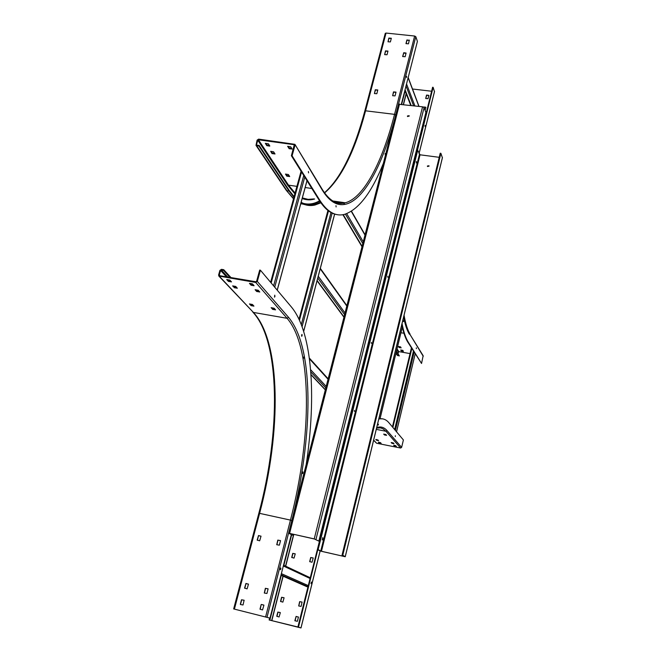<?xml version="1.0" encoding="UTF-8"?>
<svg xmlns="http://www.w3.org/2000/svg" width="661" height="661" viewBox="0 0 661 661"><rect width="100%" height="100%" fill="white"/><g stroke="black" fill="none" stroke-linecap="round" stroke-linejoin="round"><path stroke-width="0.99" d="M317.999 277.157L320.321 268.366L346.901 305.679M329.674 500.377L329.128 499.997M402.995 206.554L402.516 206.05M307.894 586.968L306.894 586.671M421.264 130.944L421.693 130.994M322.799 538.971L322.254 539.971L322.766 537.616L322.799 538.971M417.711 150.287L318.123 549.622L321.444 551.315L344.538 556.554L342.067 555.083L440.226 153.22L440.887 153.311L342.778 555.248L345.257 556.736L320.048 550.943L317.42 549.465L417.058 150.196L417.711 150.287L420.032 154.798L439.226 157.318M416.405 163.027L416.331 161.474L416.405 163.027M371.391 343.398L371.35 342.398L371.391 343.398M354.461 411.415L354.42 410.431L354.461 411.415M387.85 277.306L387.8 276.273L387.85 277.306M440.887 153.311L442.374 157.756M342.067 555.083L342.778 555.248M429.022 165.928L427.527 166.539M317.42 549.465L318.123 549.622M427.427 165.985L428.981 165.779L429.006 166.2L427.452 166.407L427.427 165.985M292.749 534.113L292.484 535.162L288.601 533.187L398.509 104.264L422.569 106.801L424.089 107.578L425.882 112.461L318.858 541.119L314.438 539.012L289.824 533.46L292.484 535.162M318.858 541.119L314.231 538.889L288.601 533.187M409.176 116.154L407.49 116.402L407.465 115.948L409.151 115.708L409.176 116.154M409.192 115.89L407.581 116.559M298.466 627.14L269.126 619.968L301.003 627.95L298.466 627.14L317.792 549.679M297.904 627L323.617 524.636M378.844 418.81L382.628 418.843M302.052 602.055L301.119 606.401L298.689 605.972L299.648 601.634L302.085 602.072M310.703 557.496L313.198 558.066L312 562.271L309.679 561.577L310.703 557.496L313.182 557.958M292.757 553.356L295.236 553.926L294.021 558.115L291.724 557.421L292.757 553.356L295.219 553.819M277.818 612.086L280.314 612.697L279.082 616.977L276.761 616.25L277.818 612.086L280.272 612.54M281.586 597.271L284.081 597.875L282.85 602.13L280.537 601.411L281.586 597.271L284.04 597.734M297.384 621.323L294.864 620.704L296.095 616.407L298.433 617.134L297.384 621.323M271.82 620.638L283.148 576.235M285.709 566.213L293.831 534.361M271.654 620.588L282.982 576.161M285.544 566.138L293.666 534.319M349.975 419.008L349.264 419.347M349.124 419.9L349.843 419.561M378.786 419.033L381 418.735C384 418.702 386.635 420.032 388.899 422.734L403.392 439.945L401.632 447.373L400.616 448.034L376.588 443.225L373.614 440.292M378.365 425.04L378.348 424.147L378.365 425.04M311.43 582.944L311.034 583.671L311.405 582.035L311.43 582.944M395.328 436.574L395.319 435.731L395.328 436.574M302.118 602.097L299.805 601.692L298.797 605.997M310.852 557.57L309.844 561.776M292.914 553.439L291.898 557.62M277.984 612.144L276.976 616.457M281.751 597.337L280.735 601.617M298.384 616.986L296.07 616.573L295.079 620.919M385.875 434.533L386.586 435.351L384.545 434.963L383.677 434.095L385.875 434.533M393.32 442.953L393.989 443.721L391.998 443.341L391.18 442.515L393.32 442.953M379.05 442.936L378.348 442.176L380.455 442.606L381.157 443.366L379.191 442.986L379.166 442.465L380.612 442.779M378.546 440.656L376.522 440.226L375.812 439.458L378.571 440.573M393.683 445.225L395.708 445.654L396.369 446.406L394.253 445.977L393.683 445.225M384.33 434.203L386.057 434.748M391.808 442.63L393.477 443.134M376.473 439.573L378.1 440.069M394.212 445.332L395.856 445.828M231.507 281.892L229.838 280.099L226.698 279.545L228.384 281.371L231.507 281.892M227.657 279.677L228.582 280.669L230.755 281.082M255.716 282.454L218.849 276.067L218.601 274.951L219.915 270.366L221.485 269.333L223.749 269.705L223.55 270.415L221.278 270.035L220.609 270.481L219.295 275.067L219.667 275.687L255.914 281.743L256.592 281.297L259.699 270.076L260.409 270.192L257.303 281.412L255.716 282.454L287.089 318.305L253.403 312.422L219.469 276.397M259.773 291.997L256.65 291.468L255.096 289.725L258.228 290.253L259.773 292.022M272.77 309.406L271.117 307.687L274.141 308.233L275.563 309.86L272.77 309.406L272.952 308.737L274.877 309.067M251.18 305.671L249.453 303.944L252.444 304.49L253.948 306.126L251.18 305.671L251.37 305.002L253.221 305.324M234.49 287.766L232.622 285.899L235.729 286.444L237.349 288.221L234.49 287.766L234.68 287.072L236.605 287.395M252.395 283.825L254.088 285.742L251.056 285.18L249.453 283.362L252.395 283.825M260.409 270.192L291.344 306.919C313.157 333.045 316.826 401.326 304.911 472.731M258.922 513.209L290.443 520.108C311.918 437.499 312.661 347.744 287.089 318.305L288.551 317.346C295.897 326.088 301.168 339.167 304.374 356.601L303.391 357.279L303.573 358.262L304.002 356.907M269.994 618.118L233.655 608.93L269.994 618.118L291.303 534.749M304.374 356.601L304.564 357.642C312.124 399.913 306.869 461.832 291.807 520.529L290.443 520.108L265.631 616.812M303.573 358.262L304.564 357.642M303.936 357.527L303.845 357.023M256.005 289.824L256.84 290.766L259.062 291.195M271.993 307.819L272.952 308.737M250.37 304.085L251.37 305.002M233.573 286.031L234.68 287.072M250.37 283.486L251.246 284.47L253.502 284.908M223.55 270.415L229.995 277.413M223.749 269.705L230.986 277.579M280.528 540.698L279.38 545.168L276.736 544.722L277.818 540.087L280.528 540.698M259.657 540.814L257.162 540.078L258.517 535.517L261.012 536.253L259.657 540.814M268.102 588.943L266.937 593.495L264.293 593.033L265.375 588.29L268.102 588.943M240.315 604.311L241.505 599.758L244.124 600.229L243.025 604.98L240.563 604.551M247.082 588.877L244.57 588.092L245.942 583.448L248.462 584.225L247.082 588.877M261.368 604.443L263.913 605.236L262.533 609.946L259.988 609.145L261.169 604.567L260.236 609.376M280.826 568.972L280.371 569.749L280.33 568.741L280.785 567.964L280.826 568.972M302.936 472.921L302.531 473.615L302.474 472.574L302.878 471.871L302.936 472.921M302.102 335.648L301.722 336.292L301.614 335.086L301.994 334.441L302.102 335.648M274.926 296.492L274.513 297.161L274.761 295.161L274.926 296.492M280.512 540.582L277.992 540.177L276.86 544.755M261.004 536.137L258.517 535.74L257.369 540.285M268.069 588.794L265.565 588.364L264.425 593.066M244.173 600.262L241.703 599.833L240.513 604.377M248.429 584.076L245.95 583.646L244.801 588.323M263.863 605.071L261.558 604.509M401.351 104.248L417.413 41.387L415.802 36.661L395.732 114.964C383.165 164.325 363.79 200.977 344.778 204.398L344.307 204.48C336.424 205.72 329.17 201.06 322.551 190.508L294.913 144.329L258.633 139.124L257.104 140.132L255.997 145.362L258.955 146.098L289.039 191.062L293.93 197.275M258.955 146.098L259.145 145.428L256.922 145.131L256.551 144.561L257.79 140.223L258.443 139.793L294.285 144.718L291.385 155.707L292.079 155.798L319.899 200.415C327.418 212.041 335.631 216.692 344.53 214.354C359.576 209.297 373.275 190.351 385.636 157.516M292.079 155.798L295.021 145.172M308.571 172.885L308.39 171.496L308.571 172.885M336.102 206.934L335.978 205.67L336.102 206.934M385.206 154.682L385.123 153.501L385.206 154.682M406.631 77.511L406.54 76.304L406.631 77.511M344.778 204.398L343.819 203.365L344.307 204.48M344.232 204.034L344.265 203.291M385.28 33.488L386.041 33.058L414.637 36.033L415.802 36.661M291.385 155.707L319.246 200.324C324.848 209.099 330.905 213.891 337.432 214.685M286.791 176.148L285.461 174.074L288.386 174.521L289.708 176.553L286.791 176.148L286.965 175.512L289.287 175.909M269.746 146.106L266.804 145.643L265.325 143.338L268.399 143.792L269.795 145.941M272.002 153.575L270.68 151.319L273.596 151.782L275.026 153.98L272.002 153.575L272.183 152.914L274.596 153.319M290.716 146.775L292.112 149.072L289.237 148.717L287.609 146.321L290.716 146.775M406.052 53.252L403.681 53.128L402.78 56.598M395.989 92.325L393.601 92.176L392.684 95.729M377.762 90.185L375.407 90.036L374.473 93.573M391.287 38.487L388.957 38.371L388.057 41.8M387.941 51.294L385.594 51.178L384.694 54.632M409.366 40.387L406.994 40.263L406.11 43.709M300.986 202.935C305.556 205.439 310.224 206.141 315 205.017L320.882 202.795M259.145 145.428L289.204 190.434L294.095 196.656M320.577 202.349L315.107 204.373C310.356 205.488 305.704 204.803 301.152 202.307M405.152 56.73L402.64 56.524L403.739 52.723L406.085 53.037L405.152 56.73M392.642 95.729L393.485 91.896L396.013 92.119L395.071 95.878L392.642 95.729M374.423 93.573L375.283 89.756L377.786 89.979L376.836 93.722L374.423 93.573M388.007 41.792L388.842 38.065L391.329 38.264L390.395 41.916L388.007 41.792M384.644 54.623L385.479 50.88L387.974 51.079L387.032 54.747L384.644 54.623M409.299 40.09L408.473 43.824L405.97 43.626L406.895 39.966L409.382 40.321M286.064 174.132L286.965 175.512M265.953 143.396L266.994 144.982L269.432 145.379M271.184 151.386L272.183 152.914M288.221 146.362L289.204 147.948L291.699 148.361M401.772 324.658C403.35 332.4 405.367 338.234 407.829 342.167L421.544 363.467L423.156 355.717L410.134 334.706C407.573 330.492 405.532 324.064 404.02 315.413M421.544 363.467L408.316 342.249C405.738 338.118 403.64 331.888 402.037 323.56M411.547 172.273L432.608 87.252L433.129 87.318L417.43 150.245M433.129 87.318L434.467 91.606M425.106 126.524L425.056 125.433L425.106 126.524M403.532 321.61L403.507 320.676L403.532 321.61M416.347 348.678L416.339 347.81L416.347 348.678M396.501 351.082L399.327 355.932L397.335 355.345L395.956 353.305M398.038 353.387L398.831 351.602L410.035 353.594M415.05 354.486L415.579 354.577M412.505 89.012L431.616 91.235M423.527 107.074L425.858 107.289L425.106 110.354M428.857 95.349L428.022 98.704L425.701 98.489L426.535 95.077L428.857 95.349M400.698 349.983L402.772 350.355L403.408 351.33L401.334 350.958L400.706 349.975M398.409 346.488L400.5 346.86L401.144 347.851L399.054 347.479L398.418 346.48M399.327 355.932L396.385 351.536M376.861 308.794L377.101 310.298M406.127 93.556L403.342 104.488M406.226 93.812L403.499 104.504M377.233 309.769L376.993 308.257M403.078 350.817L401.136 350.033M400.814 347.339L398.856 346.538M425.758 107.222L423.693 106.975M428.832 95.465L426.626 95.324L425.816 98.563M320.428 269.077L346.802 306.06M369.573 338.002L370.028 338.639M368.417 345.092L367.962 344.464M345.025 312.992L318.462 276.538M317.776 278.008L344.604 314.636M367.574 345.992L368.037 346.62M367.508 348.768L367.037 348.14M344.017 316.933L317.123 280.487M309.447 358.807L328.046 379.257M352.544 406.201L353.04 406.746M351.379 413.389L350.884 412.852M326.212 386.412L310.612 369.689M350.611 416.463L350.115 415.934M325.361 389.726L310.976 374.49M310.786 371.879L325.823 387.916M350.537 414.257L351.032 414.786M384.983 278.727L384.553 278M363.269 241.81L346.711 213.668M351.305 211.38L364.988 235.093M386.123 271.721L386.545 272.456M345.389 214.114L362.815 243.579M384.14 279.653L384.57 280.38M383.925 282.958L383.496 282.23M362.104 246.338L343.216 214.635M334.615 214.065L303.655 331.301M302.094 326.674L332.153 213.106M330.987 212.512L301.3 324.568M299.458 320.197L328.492 210.892M327.963 210.487L299.053 319.304M329.418 498.824L329.955 499.229M329.682 500.319L329.145 499.923M331.442 490.702L331.979 491.115M330.269 497.997L329.723 497.593M402.301 327.137L380.034 418.653M404.251 201.514L403.854 200.68M405.375 194.607L405.763 195.449M403.408 202.473L403.805 203.307M403.036 206.372L402.64 205.538M307.158 586.786L280.95 575.252M281.074 574.756L307.976 586.638M308.241 585.588L281.363 573.632M283.321 565.965L310.017 578.458M271.175 282.966L301.556 171.992M303.746 175.496L273.604 285.858M274.728 287.188L304.754 177.115M306.977 180.676L277.199 290.121M411.423 347.917L392.436 426.932L411.406 347.893M392.874 427.452L411.82 348.562M413.431 351.14L394.642 429.551M395.377 430.427L414.108 352.214M415.166 353.916L396.534 431.807M411.159 105.43L405.069 89.689M406.019 85.955L413.588 105.719M422.049 127.813L422.313 128.507M422.792 126.59L422.528 125.896M414.901 105.876L406.54 83.922M408.134 77.709L418.876 106.355M423.998 120.021L424.255 120.723M419.413 154.492L320.742 551.109M442.432 157.516L345.224 556.694M321.444 551.315L420.032 154.798M289.609 533.336L399.525 104.033M422.569 106.801L314.231 538.889M315.975 539.417L424.089 107.578M349.545 418.198L350.231 417.975M269.845 620.134L281.272 575.409M283.85 565.337L291.617 534.923M269.671 618.043L269.176 619.977M376.58 428.08L380.496 427.874L383.116 428.873L385.941 431.269L387.015 430.567C384.157 427.262 380.728 426.254 376.72 427.535M319.486 538.608L319.941 538.707M348.487 422.453L349.173 422.222M320.122 550.985L300.97 627.933M401.632 447.373L387.015 430.567M376.274 429.361L385.941 431.269L400.616 448.034M376.588 443.225L373.655 440.119M348.322 423.106L349.016 422.842M384.545 434.963L384.661 434.467M384.512 434.417L384.396 434.905M391.998 443.341L392.113 442.862M391.973 442.812L391.857 443.283M379.191 442.986L379.307 442.515M376.638 439.755L376.522 440.226M376.671 440.284L376.787 439.805M394.369 445.506L394.253 445.977M394.394 446.026L394.51 445.555M228.582 280.669L228.384 281.371M228.615 281.462L228.813 280.76M219.915 275.728L219.295 275.067M220.609 270.481L226.492 276.827M229.408 279.975L230.383 281.024M235.299 286.32L236.241 287.328M252.039 304.374L252.866 305.258M227.756 277.042L221.278 270.035M234.407 609.095L259.633 513.258C281.495 431.36 281.099 342.018 253.403 312.422L218.849 276.067M267.036 617.184L291.807 520.529M288.551 317.346L257.303 281.412M256.84 290.766L256.65 291.468M256.881 291.559L257.071 290.857M272.737 308.646L272.555 309.323M251.147 304.919L250.965 305.589M234.457 286.981L234.258 287.675M251.246 284.47L251.056 285.18M251.287 285.271L251.477 284.569M395.732 114.964L394.543 114.361C382.364 162.119 363.773 197.879 345.306 202.787L335.391 202.307M332.756 200.969L345.306 202.787C337.176 205.257 329.55 200.903 322.452 189.707L322.551 190.508M293.947 144.511L294.319 145.123M311.86 188.492L305.175 187.534M296.921 186.361L288.51 185.154L258.443 139.793M313.975 198.911L308.109 199.366L302.35 197.928M295.079 193.07L288.51 185.154L287.907 185.559L257.79 140.223M303.209 203.324C308.604 204.803 314.058 203.968 319.56 200.82M256.939 145.131L256.551 144.561M314.653 199.011C310.43 200.275 306.274 200.101 302.184 198.507M294.872 193.822L287.907 185.559M414.637 36.033L394.543 114.361L365.574 110.808L364.822 111.164M324.576 192.946C341.126 178.817 354.792 151.435 365.574 110.808L386.041 33.058M319.899 200.415L319.246 200.324M307.026 204.522L313.149 204.084L319.924 201.382M289.039 191.062L286.965 190.765L256.732 145.8M314.636 204.307L313.05 204.736M306.902 205.166L300.813 203.555M293.558 198.639L286.279 190.343L255.997 145.362M287.006 176.239L287.18 175.611M266.994 144.982L266.804 145.643M267.027 145.742L267.218 145.081M272.225 153.674L272.406 153.022M289.237 148.717L289.427 148.056M289.204 147.948L289.014 148.618M410.134 334.706L423.247 356.296M434.525 91.383L419.041 153.575M403.631 317.024L403.987 318.809M404.16 319.602C405.557 325.931 407.292 330.797 409.366 334.202M407.829 342.167L408.316 342.249M413.431 164.168L412.985 164.11M377.357 309.29L377.101 307.861M400.963 332.747L403.945 333.26M398.831 351.602L397.03 348.892M396.864 349.57L398.401 351.883M397.839 355.668L396.038 352.982M401.665 104.289L405.094 90.879M376.192 313.942L375.927 312.546M401.475 351.008L401.582 350.553M401.442 350.504L401.334 350.958M399.194 347.529L399.31 347.075M399.17 347.017L399.054 347.479M369.664 337.647L370.119 338.292M367.433 349.033L366.971 348.405M343.943 317.222L317.04 280.801M309.348 358.08L328.162 378.803M352.652 405.771L353.139 406.317M350.57 416.637L350.074 416.108M325.319 389.907L310.992 374.746M383.834 283.329L383.405 282.611M362.005 246.743L342.885 214.693M351.512 211.247L365.07 234.771M386.198 271.423L386.619 272.158M334.656 214.081L303.68 331.392M299.02 319.238L327.922 210.454M331.582 490.148L332.119 490.561M402.309 327.187L380.058 418.653M405.433 194.359L405.821 195.21M307.018 586.745L280.95 575.268M283.528 565.18L310.199 577.731M270.63 282.321L301.069 171.216M307.018 180.742L277.248 290.179M415.182 353.941L396.55 431.823M410.704 105.372L404.896 90.367M408.192 77.486L419.008 106.371M424.048 119.815L424.312 120.517M345.257 556.719L442.432 157.682M350.256 417.892L349.578 418.091M269.63 618.027L269.126 619.968M381 418.735L380.496 418.636M320.155 550.993L301.003 627.95M233.655 608.93L258.881 513.151C280.859 431.088 280.281 341.349 252.824 312.116M324.444 192.756C340.547 178.677 354.007 151.419 364.822 110.974L385.289 33.273M322.452 189.707L294.913 144.329M315.107 204.373L306.861 204.489M301.87 203.993L300.805 203.571M293.501 198.829L286.279 190.343M404.069 315.223C405.565 323.733 407.556 330.021 410.043 334.094M419.066 153.625L434.517 91.54M375.63 313.735L375.911 315.082"/></g></svg>
